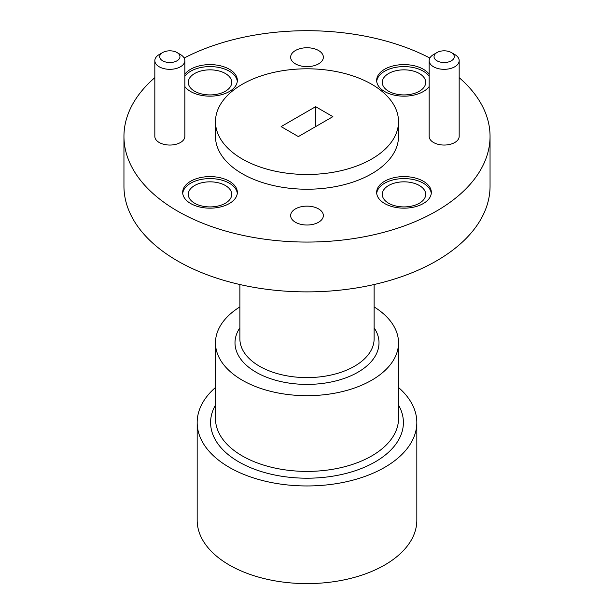 <?xml version="1.0" encoding="UTF-8"?>
<svg xmlns="http://www.w3.org/2000/svg" width="614" height="614" viewBox="0 0 614 614"><rect width="100%" height="100%" fill="white"/><g stroke="black" fill="none" stroke-linecap="round" stroke-linejoin="round"><path stroke-width="0.92" d="M239.882 306.908A91.524 52.842 0 0 0 215.476 342.835A91.524 52.842 0 0 0 242.284 380.204A91.524 52.842 0 0 0 342.029 391.655A91.524 52.842 0 0 0 398.524 342.835A91.524 52.842 0 0 0 374.118 306.908M436.999 60.809A10.131 5.848 0 0 0 451.328 60.809A10.131 5.848 0 0 0 451.328 52.535L454.782 54.531A15.012 8.665 180 0 1 459.172 60.656A15.012 8.665 180 0 1 449.909 68.661A15.012 8.665 180 0 1 433.553 66.788A15.012 8.665 180 0 1 429.155 60.656A15.012 8.665 180 0 1 433.553 54.531L436.999 52.535A10.131 5.848 0 0 0 436.999 60.809M162.672 60.809A10.131 5.848 0 0 0 176.993 60.809A10.131 5.848 0 0 0 177.001 52.535L180.447 54.531A15.012 8.665 180 0 1 184.845 60.656A15.012 8.665 180 0 1 175.581 68.661A15.012 8.665 180 0 1 159.218 66.788A15.012 8.665 180 0 1 154.828 60.656A15.012 8.665 180 0 1 159.218 54.531L162.672 52.535A10.131 5.848 0 0 0 162.672 60.809M154.828 60.656L154.828 136.385A15.012 8.665 0 0 0 159.218 142.509A15.012 8.665 0 0 0 175.581 144.39A15.012 8.665 0 0 0 184.845 136.385L184.845 60.656M429.155 60.656L429.155 136.385A15.012 8.665 0 0 0 433.553 142.509A15.012 8.665 0 0 0 449.909 144.39A15.012 8.665 0 0 0 459.172 136.385L459.172 60.656M423.322 181.222A27.338 15.78 0 0 0 393.528 177.799A27.338 15.78 0 0 0 376.658 192.382A27.338 15.78 0 0 0 384.663 203.541A27.338 15.78 0 0 0 414.45 206.956A27.338 15.78 0 0 0 431.327 192.382A27.338 15.78 0 0 0 423.322 181.222M431.274 193.379A27.338 15.78 0 0 0 423.322 183.21A27.338 15.78 0 0 0 394.334 179.61A27.338 15.78 0 0 0 376.712 193.379M184.845 86.551A27.338 15.78 0 0 0 190.678 91.547A27.338 15.78 0 0 0 220.472 94.963A27.338 15.78 0 0 0 237.342 80.388A27.338 15.78 0 0 0 229.337 69.228A27.338 15.78 0 0 0 184.845 74.225M237.288 81.386A27.338 15.78 0 0 0 229.337 71.216A27.338 15.78 0 0 0 184.845 76.213M429.155 74.225A27.338 15.78 0 0 0 423.322 69.228A27.338 15.78 0 0 0 393.528 65.805A27.338 15.78 0 0 0 376.658 80.388A27.338 15.78 0 0 0 384.663 91.547A27.338 15.78 0 0 0 429.155 86.551M429.155 76.213A27.338 15.78 0 0 0 423.322 71.216A27.338 15.78 0 0 0 394.334 67.617A27.338 15.78 0 0 0 376.712 81.386M229.337 181.222A27.338 15.78 0 0 0 199.55 177.799A27.338 15.78 0 0 0 182.673 192.382A27.338 15.78 0 0 0 190.678 203.541A27.338 15.78 0 0 0 220.472 206.956A27.338 15.78 0 0 0 237.342 192.382A27.338 15.78 0 0 0 229.337 181.222M237.288 193.379A27.338 15.78 0 0 0 229.337 183.21A27.338 15.78 0 0 0 200.348 179.61A27.338 15.78 0 0 0 182.726 193.379M318.566 208.898A16.355 9.44 0 0 0 300.745 206.849A16.355 9.44 0 0 0 290.645 215.575A16.355 9.44 0 0 0 295.434 222.253A16.355 9.44 0 0 0 313.255 224.294A16.355 9.44 0 0 0 323.355 215.575A16.355 9.44 0 0 0 318.566 208.898M318.566 50.517A16.355 9.44 0 0 0 300.745 48.468A16.355 9.44 0 0 0 290.645 57.194A16.355 9.44 0 0 0 295.434 63.864A16.355 9.44 0 0 0 313.255 65.913A16.355 9.44 0 0 0 323.355 57.194A16.355 9.44 0 0 0 318.566 50.517M242.284 159.003A91.524 52.842 0 0 0 342.029 170.454A91.524 52.842 0 0 0 398.524 121.633A91.524 52.842 0 0 0 371.716 84.271A91.524 52.842 0 0 0 271.971 72.82A91.524 52.842 0 0 0 215.476 121.633A91.524 52.842 0 0 0 242.284 159.003M215.476 121.633L215.476 136.385A91.524 52.842 0 0 0 242.284 173.747A91.524 52.842 0 0 0 342.029 185.205A91.524 52.842 0 0 0 398.524 136.385L398.524 121.633M154.828 77.648A183.049 105.685 0 0 0 123.951 136.385L123.951 186.203A183.049 105.685 0 0 0 177.561 260.935A183.049 105.685 0 0 0 377.05 283.837A183.049 105.685 0 0 0 490.049 186.203L490.049 136.385A183.049 105.685 0 0 0 459.172 77.648M123.951 136.385A183.049 105.685 0 0 0 177.561 211.109A183.049 105.685 0 0 0 377.05 234.018A183.049 105.685 0 0 0 490.049 136.385M419.347 185.505A21.72 12.541 0 0 0 395.677 182.788A21.72 12.541 0 0 0 382.269 194.369A21.72 12.541 0 0 0 388.631 203.242A21.72 12.541 0 0 0 412.301 205.959A21.72 12.541 0 0 0 425.709 194.369A21.72 12.541 0 0 0 419.347 185.505M225.369 73.511A21.72 12.541 0 0 0 201.699 70.794A21.72 12.541 0 0 0 188.291 82.376A21.72 12.541 0 0 0 194.653 91.248A21.72 12.541 0 0 0 218.323 93.965A21.72 12.541 0 0 0 231.731 82.376A21.72 12.541 0 0 0 225.369 73.511M419.347 73.511A21.72 12.541 0 0 0 395.677 70.794A21.72 12.541 0 0 0 382.269 82.376A21.72 12.541 0 0 0 388.631 91.248A21.72 12.541 0 0 0 412.301 93.965A21.72 12.541 0 0 0 425.709 82.376A21.72 12.541 0 0 0 419.347 73.511M225.369 185.505A21.72 12.541 0 0 0 201.699 182.788A21.72 12.541 0 0 0 188.291 194.369A21.72 12.541 0 0 0 194.653 203.242A21.72 12.541 0 0 0 218.323 205.959A21.72 12.541 0 0 0 231.731 194.369A21.72 12.541 0 0 0 225.369 185.505M215.476 387.495A109.829 63.411 0 0 0 197.171 422.547A109.829 63.411 0 0 0 229.337 467.384A109.829 63.411 0 0 0 349.028 481.13A109.829 63.411 0 0 0 416.829 422.547A109.829 63.411 0 0 0 398.524 387.495M197.171 422.547L197.171 520.196A109.829 63.411 0 0 0 229.337 565.034A109.829 63.411 0 0 0 349.028 578.779A109.829 63.411 0 0 0 416.829 520.196L416.829 422.547M298.373 136.584L332.888 116.652L315.627 106.69L281.112 126.614L298.373 136.584M315.627 126.614L315.627 106.69M454.782 54.531L451.328 52.535A10.131 5.848 0 0 0 436.999 52.535M180.447 54.531L177.001 52.535A10.131 5.848 0 0 0 162.672 52.535M429.854 58.038A183.049 105.685 0 0 0 184.146 58.038M239.882 284.528L239.882 338.851A67.118 38.751 0 0 0 259.538 366.251A67.118 38.751 0 0 0 332.688 374.655A67.118 38.751 0 0 0 374.118 338.851L374.118 284.528M374.118 327.792A71.999 41.568 180 0 1 346.327 377.656A71.999 41.568 180 0 1 256.092 372.23A71.999 41.568 180 0 1 239.882 327.792M398.524 405.063A96.406 55.659 180 0 1 357.594 469.925A96.406 55.659 180 0 1 238.831 461.905A96.406 55.659 180 0 1 215.476 405.063M215.476 342.835L215.476 418.564A91.524 52.842 0 0 0 242.284 455.926A91.524 52.842 0 0 0 342.029 467.384A91.524 52.842 0 0 0 398.524 418.564L398.524 342.835"/></g></svg>
